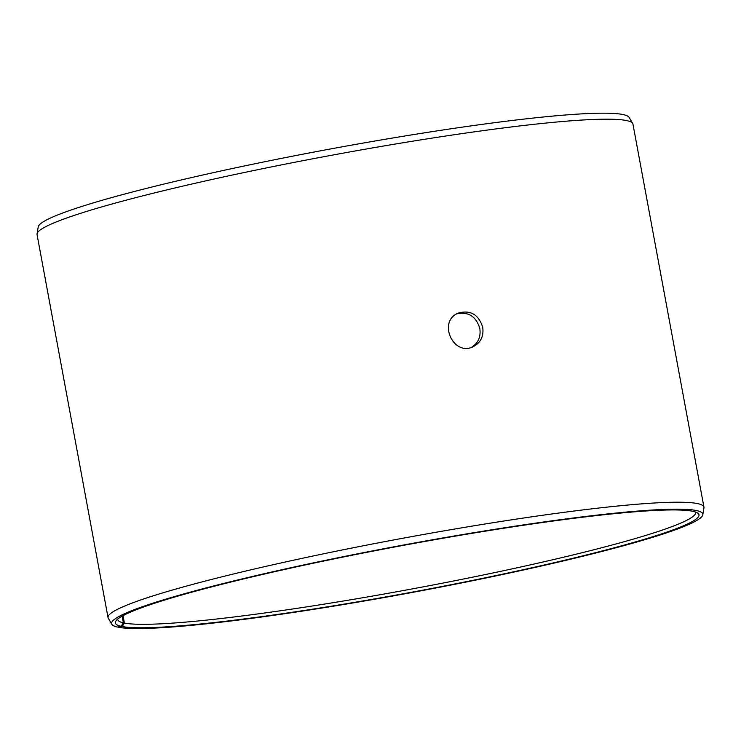 <?xml version="1.0" encoding="UTF-8"?>
<svg xmlns="http://www.w3.org/2000/svg" width="741" height="741" viewBox="0 0 741 741"><rect width="100%" height="100%" fill="white"/><g stroke="black" fill="none" stroke-linecap="round" stroke-linejoin="round"><path stroke-width="1.11" d="M122.108 626.525A296.78 23.805 -10.5 0 0 452.39 584.445A296.78 23.805 -10.5 0 0 697.716 513.068A296.78 23.805 -10.5 0 0 402.863 545.459A296.78 23.805 -10.5 0 0 115.976 620.884A296.78 23.805 -10.5 0 0 121.061 626.302L117.356 627.043A300.624 24.11 -10.5 0 1 111.863 624.311L108.297 618.281A303.023 24.305 -10.5 0 1 108.047 617.605L37.05 234.573A303.023 24.305 -10.5 0 1 37.05 233.85L38.217 226.931A300.624 24.11 -10.5 0 1 329.412 149.163A300.624 24.11 -10.5 0 1 629.137 117.411L632.703 123.451A303.023 24.305 -10.5 0 1 632.953 124.127L703.95 507.159A303.023 24.305 -10.5 0 1 703.95 507.881L702.783 514.791A300.624 24.11 -10.5 0 1 436.875 587.789A300.624 24.11 -10.5 0 1 118.421 627.266L122.108 626.525L124.395 623.07L123.025 615.66M37.05 233.85A303.023 24.305 -10.5 0 1 330.579 155.453A303.023 24.305 -10.5 0 1 632.703 123.451M111.863 624.311A300.624 24.11 -10.5 0 1 402.798 545.154A300.624 24.11 -10.5 0 1 702.783 514.791M108.047 617.605A303.023 24.305 -10.5 0 1 401.566 538.485A303.023 24.305 -10.5 0 1 703.95 507.159M121.061 626.302L123.358 622.857A293.844 23.564 -10.5 0 1 117.736 619.532A293.844 23.564 -10.5 0 1 117.708 619.087M695.456 512.003A293.844 23.564 -10.5 0 1 695.586 512.429A293.844 23.564 -10.5 0 1 439.885 583.667A293.844 23.564 -10.5 0 1 124.395 623.07M123.358 622.857L122.117 616.16M471.554 347.334C478.214 343.157 480.974 336.896 479.825 328.55C476.241 316.574 468.664 311.628 457.104 313.73M482.724 327.309C483.882 336.377 480.65 342.87 473.027 346.779C452.992 356.634 437.31 320.918 458.522 313.035C470.618 309.821 478.677 314.573 482.724 327.309"/></g></svg>

